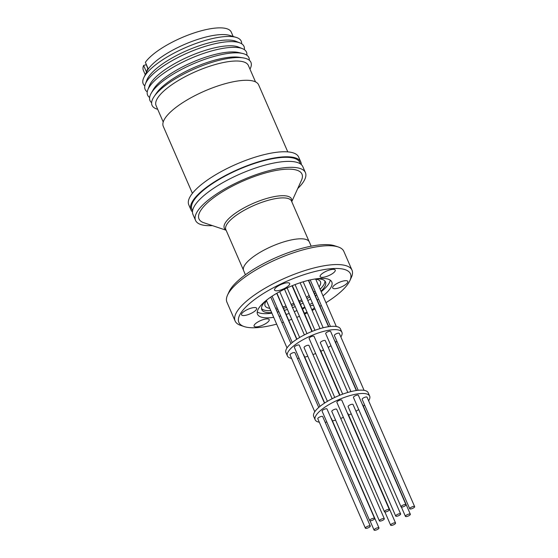 <?xml version="1.0" encoding="UTF-8"?>
<svg xmlns="http://www.w3.org/2000/svg" width="558" height="558" viewBox="0 0 558 558"><rect width="100%" height="100%" fill="white"/><g stroke="black" fill="none" stroke-linecap="round" stroke-linejoin="round"><path stroke-width="0.84" d="M192.622 210.589A58.841 17.975 -23.5 0 1 259.568 161.862A58.841 17.975 -23.5 0 1 300.239 163.794M147.863 68.515L146.196 64.693L143.615 65.46L146.398 71.87L147.961 68.292M233.153 36.472L231.256 32.106A47.925 14.641 -23.5 0 0 191.694 33.766A47.925 14.641 -23.5 0 0 145.366 62.329L148.156 68.739L147.124 70.148M144.801 85.89A53.456 16.328 -23.5 0 1 143.873 77.52L146.873 71.375A47.925 14.641 -23.5 0 1 147.305 70.566A47.925 14.641 -23.5 0 1 201.347 38.279A47.925 14.641 -23.5 0 1 229.624 35.391L236.167 37.386A53.456 16.328 -23.5 0 1 241.656 43.775M143.873 77.52A53.456 16.328 -23.5 0 1 144.348 76.62A53.456 16.328 -23.5 0 1 204.633 40.608A53.456 16.328 -23.5 0 1 236.167 37.386M147.256 91.854A53.917 16.468 -23.5 0 1 145.331 84.077L146.942 79.933A50.645 15.471 -23.5 0 1 147.828 78.092A50.645 15.471 -23.5 0 1 189.148 49.62A50.645 15.471 -23.5 0 1 235.839 41.278L239.968 42.924A53.917 16.468 -23.5 0 1 244.341 49.641M145.331 84.077A53.917 16.468 -23.5 0 1 146.273 82.11A53.917 16.468 -23.5 0 1 190.257 51.803A53.917 16.468 -23.5 0 1 239.968 42.924M149.621 97.497A53.917 16.468 -23.5 0 1 147.821 89.81L149.432 85.674A50.645 15.471 -23.5 0 1 150.318 83.826A50.645 15.471 -23.5 0 1 191.638 55.361A50.645 15.471 -23.5 0 1 238.336 47.012L242.458 48.658A53.917 16.468 -23.5 0 1 246.859 55.221M147.821 89.81A53.917 16.468 -23.5 0 1 148.77 87.843A53.917 16.468 -23.5 0 1 192.747 57.537A53.917 16.468 -23.5 0 1 242.458 48.658M153.22 89.733A50.318 15.373 -23.5 0 1 153.248 89.685A50.318 15.373 -23.5 0 1 192.147 62.35A50.318 15.373 -23.5 0 1 238.671 52.543L242.709 53.491A53.917 16.468 -23.5 0 1 249.293 60.222M151.616 102.693A53.917 16.468 -23.5 0 1 151.155 93.339A53.917 16.468 -23.5 0 1 151.19 93.284A53.917 16.468 -23.5 0 1 192.866 64.003A53.917 16.468 -23.5 0 1 242.709 53.491M157.691 109.291A53.917 16.468 -23.5 0 1 153.199 98.041A53.917 16.468 -23.5 0 1 154.134 96.548L156.289 93.388A50.318 15.373 -23.5 0 1 194.344 67.406A50.318 15.373 -23.5 0 1 239.305 57.293L243.079 57.872A53.917 16.468 -23.5 0 1 249.984 69.164M154.134 96.548A53.917 16.468 -23.5 0 1 194.909 68.704A53.917 16.468 -23.5 0 1 243.079 57.872M163.222 122.014L156.08 105.595A50.318 15.373 -23.5 0 1 157.168 98.815A50.318 15.373 -23.5 0 1 205.058 67.846A50.318 15.373 -23.5 0 1 248.373 65.467L255.508 81.88M192.405 193.34L163.278 126.352A51.999 15.882 -23.5 0 1 164.401 119.342A51.999 15.882 -23.5 0 1 213.888 87.348A51.999 15.882 -23.5 0 1 258.647 84.886L287.775 151.874M192.482 211.928A59.901 18.302 -23.5 0 1 190.962 209.85L188.778 204.828A59.901 18.302 -23.5 0 1 190.069 196.758A59.901 18.302 -23.5 0 1 247.082 159.895A59.901 18.302 -23.5 0 1 298.649 157.056L300.832 162.078A59.901 18.302 -23.5 0 1 301.313 164.603M190.962 209.85A59.901 18.302 -23.5 0 1 192.252 201.78A59.901 18.302 -23.5 0 1 249.266 164.917A59.901 18.302 -23.5 0 1 300.832 162.078M212.438 225.634A59.901 18.302 -23.5 0 1 195.544 220.396A59.901 18.302 -23.5 0 1 196.841 212.326A59.901 18.302 -23.5 0 1 253.855 175.463A59.901 18.302 -23.5 0 1 305.414 172.624A59.901 18.302 -23.5 0 1 304.124 180.694A59.901 18.302 -23.5 0 1 297.728 188.548M195.544 220.396L192.963 214.453A59.901 18.302 -23.5 0 1 194.254 206.383A59.901 18.302 -23.5 0 1 251.267 169.52A59.901 18.302 -23.5 0 1 302.834 166.682L305.414 172.624M226.102 230.217L203.9 222.768A56.156 17.159 -23.5 0 1 200.196 211.336A56.156 17.159 -23.5 0 1 262.03 173.957A56.156 17.159 -23.5 0 1 301.453 180.346L291.757 201.668M245.422 274.78L243.595 270.56A35.845 10.951 -23.5 0 1 244.369 265.734A35.845 10.951 -23.5 0 1 278.484 243.672A35.845 10.951 -23.5 0 1 309.341 241.977L311.169 246.19M338.253 246.971L334.779 245.806A60.864 18.595 156.5 0 0 278.533 256.499A60.864 18.595 156.5 0 0 229.791 290.327A60.864 18.595 156.5 0 0 229.045 291.778L227.531 295.119A63.738 19.474 -23.5 0 1 228.306 293.599A63.738 19.474 -23.5 0 1 300.19 250.668A63.738 19.474 -23.5 0 1 338.253 246.971A63.738 19.474 -23.5 0 1 343.833 251.358L352.021 270.191A63.738 19.474 -23.5 0 1 351.421 277.263L349.901 280.597A60.864 18.595 -23.5 0 1 349.162 282.048A60.864 18.595 -23.5 0 1 325.97 302.694M256.471 309.376A8.244 2.518 -23.5 0 1 248.624 314.447A8.244 2.518 -23.5 0 1 241.53 314.838A8.244 2.518 -23.5 0 1 241.705 313.729A8.244 2.518 -23.5 0 1 249.552 308.658A8.244 2.518 -23.5 0 1 256.645 308.267A8.244 2.518 -23.5 0 1 256.471 309.376M289.49 284.601A8.244 2.518 -23.5 0 1 281.651 289.679A8.244 2.518 -23.5 0 1 274.557 290.069A8.244 2.518 -23.5 0 1 274.731 288.953A8.244 2.518 -23.5 0 1 282.578 283.882A8.244 2.518 -23.5 0 1 289.672 283.492A8.244 2.518 -23.5 0 1 289.49 284.601M335.065 271.167A8.244 2.518 -23.5 0 1 327.225 276.238A8.244 2.518 -23.5 0 1 320.132 276.629A8.244 2.518 -23.5 0 1 320.306 275.519A8.244 2.518 -23.5 0 1 328.153 270.449A8.244 2.518 -23.5 0 1 335.246 270.058A8.244 2.518 -23.5 0 1 335.065 271.167M347.62 282.501A8.244 2.518 -23.5 0 1 339.773 287.579A8.244 2.518 -23.5 0 1 332.68 287.97A8.244 2.518 -23.5 0 1 332.854 286.854A8.244 2.518 -23.5 0 1 340.701 281.783A8.244 2.518 -23.5 0 1 347.794 281.392A8.244 2.518 -23.5 0 1 347.62 282.501M314.391 307.591A8.244 2.518 -23.5 0 1 311.866 309.802M307.067 312.229A8.244 2.518 -23.5 0 1 304.284 313.101M269.019 320.711A8.244 2.518 -23.5 0 1 261.172 325.788A8.244 2.518 -23.5 0 1 254.078 326.172A8.244 2.518 -23.5 0 1 254.253 325.063A8.244 2.518 -23.5 0 1 262.1 319.992A8.244 2.518 -23.5 0 1 269.193 319.601A8.244 2.518 -23.5 0 1 269.019 320.711M276.656 324.135A60.864 18.595 -23.5 0 1 244.174 326.57L240.7 325.405A63.738 19.474 -23.5 0 1 235.12 321.017A63.738 19.474 -23.5 0 1 236.494 312.431A63.738 19.474 -23.5 0 1 308.379 269.5A63.738 19.474 -23.5 0 1 352.021 270.191M244.174 326.57A60.864 18.595 -23.5 0 1 240.163 314.182A60.864 18.595 -23.5 0 1 307.179 273.671A60.864 18.595 -23.5 0 1 349.901 280.597M257.252 311.901A40.497 12.374 156.5 0 0 271.886 313.15M277.291 312.138A40.497 12.374 156.5 0 0 278.881 311.762M323.005 295.88A40.497 12.374 156.5 0 0 331.801 281.971A40.497 12.374 156.5 0 0 304.068 281.525A40.497 12.374 156.5 0 0 257.524 314.266A40.497 12.374 156.5 0 0 273.699 317.321M279.112 316.309A40.497 12.374 156.5 0 0 280.695 315.933M315.898 278.874A34.742 10.616 -23.5 0 1 325.502 281.916A34.742 10.616 -23.5 0 1 324.756 286.603A34.742 10.616 -23.5 0 1 320.976 291.22M321.192 291.708A40.497 12.374 156.5 0 0 329.108 283.255A40.497 12.374 156.5 0 0 330.259 280.158M271.669 312.661A34.742 10.616 -23.5 0 1 261.779 309.627A34.742 10.616 -23.5 0 1 262.532 304.947A34.742 10.616 -23.5 0 1 266.103 300.525M287.454 309.425A34.742 10.616 -23.5 0 1 285.57 310.004A34.742 10.616 -23.5 0 1 284.378 310.346M278.847 311.692A34.742 10.616 -23.5 0 1 277.235 311.992M261.514 308.546A34.742 10.616 156.5 0 0 270.797 310.653M276.356 309.983A34.742 10.616 156.5 0 0 277.975 309.683M283.499 308.337A34.742 10.616 156.5 0 0 284.699 307.995A34.742 10.616 156.5 0 0 286.582 307.416M267.198 299.66A30.195 9.221 156.5 0 0 265.734 301.732A30.195 9.221 156.5 0 0 265.085 305.805A30.195 9.221 156.5 0 0 269.786 308.33M275.617 308.274A30.195 9.221 156.5 0 0 277.27 308.065M282.885 306.921A30.195 9.221 156.5 0 0 285.989 306.063M291.102 304.361A30.195 9.221 156.5 0 0 293.815 303.322M299.046 301.048A30.195 9.221 156.5 0 0 301.655 299.772M306.384 297.191A30.195 9.221 156.5 0 0 309.132 295.503M313.798 292.183A30.195 9.221 156.5 0 0 315.082 291.116M319.099 286.896A30.195 9.221 156.5 0 0 319.804 285.794A30.195 9.221 156.5 0 0 320.459 281.727A30.195 9.221 156.5 0 0 314.524 279.084M291.555 358.382A29.713 9.074 -23.5 0 1 287.419 355.969L285.961 352.621A29.713 9.074 -23.5 0 1 286.603 348.617A29.713 9.074 -23.5 0 1 314.879 330.329A29.713 9.074 -23.5 0 1 340.457 328.927L341.914 332.275A29.713 9.074 -23.5 0 1 341.273 336.279A29.713 9.074 -23.5 0 1 340.861 336.948M287.419 355.969A29.713 9.074 -23.5 0 1 288.061 351.965A29.713 9.074 -23.5 0 1 316.337 333.677A29.713 9.074 -23.5 0 1 341.914 332.275M324.47 403.148L299.255 345.158A2.685 0.823 156.5 0 0 296.947 345.29A2.685 0.823 156.5 0 0 294.394 346.936A2.685 0.823 156.5 0 0 294.331 347.299L320.02 406.37M339.669 395.308L314.028 336.334A2.685 0.823 156.5 0 0 312.187 336.307A2.685 0.823 156.5 0 0 309.104 338.476L334.751 397.456M356.304 390.523L330.615 331.445A2.685 0.823 156.5 0 0 328.774 331.417A2.685 0.823 156.5 0 0 325.691 333.586L350.919 391.604M364.081 390.342L339.299 333.356A2.685 0.823 156.5 0 0 336.99 333.482A2.685 0.823 156.5 0 0 334.437 335.135A2.685 0.823 156.5 0 0 334.375 335.498L358.201 390.286M356.541 390.488L334.995 340.945A2.685 0.823 156.5 0 0 334.647 340.729M339.975 395.183L320.229 349.768A2.685 0.823 156.5 0 0 319.762 349.538M324.665 403.022L303.643 354.658A2.685 0.823 156.5 0 0 303.294 354.442M318.737 407.445L294.952 352.747A2.685 0.823 156.5 0 0 292.643 352.872A2.685 0.823 156.5 0 0 290.09 354.525A2.685 0.823 156.5 0 0 290.027 354.888L314.768 411.783M332.143 398.733L308.972 345.458A2.685 0.823 156.5 0 0 306.663 345.583A2.685 0.823 156.5 0 0 304.11 347.236A2.685 0.823 156.5 0 0 304.047 347.592L327.413 401.321M347.808 392.455L325.279 340.645A2.685 0.823 156.5 0 0 322.97 340.778A2.685 0.823 156.5 0 0 320.418 342.424A2.685 0.823 156.5 0 0 320.355 342.786L342.689 394.15M319.309 422.218A29.713 9.074 -23.5 0 1 315.172 419.804L313.715 416.456A29.713 9.074 -23.5 0 1 314.356 412.453A29.713 9.074 -23.5 0 1 342.64 394.164A29.713 9.074 -23.5 0 1 368.21 392.762L369.668 396.11A29.713 9.074 -23.5 0 1 369.026 400.114A29.713 9.074 -23.5 0 1 368.615 400.777M315.172 419.804A29.713 9.074 -23.5 0 1 315.814 415.801A29.713 9.074 -23.5 0 1 344.091 397.512A29.713 9.074 -23.5 0 1 369.668 396.11M374.599 518.438L327.009 408.993A2.685 0.823 156.5 0 0 324.7 409.119A2.685 0.823 156.5 0 0 322.147 410.772A2.685 0.823 156.5 0 0 322.092 411.134L369.675 520.579A2.685 0.823 -23.5 0 1 369.731 520.216A2.685 0.823 -23.5 0 1 372.291 518.563A2.685 0.823 -23.5 0 1 374.599 518.438A2.685 0.823 -23.5 0 1 374.544 518.8A2.685 0.823 -23.5 0 1 371.984 520.447A2.685 0.823 -23.5 0 1 369.675 520.579M389.372 509.614L341.782 400.17A2.685 0.823 156.5 0 0 339.948 400.142A2.685 0.823 156.5 0 0 336.858 402.311L384.448 511.756A2.685 0.823 -23.5 0 1 387.531 509.587A2.685 0.823 -23.5 0 1 389.372 509.614A2.685 0.823 -23.5 0 1 386.282 511.784A2.685 0.823 -23.5 0 1 384.448 511.756M405.959 504.725L358.369 395.28A2.685 0.823 156.5 0 0 356.534 395.252A2.685 0.823 156.5 0 0 353.444 397.422L401.035 506.866A2.685 0.823 -23.5 0 1 404.118 504.697A2.685 0.823 -23.5 0 1 405.959 504.725A2.685 0.823 -23.5 0 1 402.869 506.894A2.685 0.823 -23.5 0 1 401.035 506.866M414.643 506.629L367.052 397.191A2.685 0.823 156.5 0 0 364.744 397.317A2.685 0.823 156.5 0 0 362.191 398.97A2.685 0.823 156.5 0 0 362.135 399.326L409.718 508.77A2.685 0.823 -23.5 0 1 409.781 508.408A2.685 0.823 -23.5 0 1 412.334 506.755A2.685 0.823 -23.5 0 1 414.643 506.629A2.685 0.823 -23.5 0 1 414.587 506.992A2.685 0.823 -23.5 0 1 412.027 508.645A2.685 0.823 -23.5 0 1 409.718 508.77M410.339 514.218A2.685 0.823 -23.5 0 1 410.283 514.581A2.685 0.823 -23.5 0 1 407.731 516.234A2.685 0.823 -23.5 0 1 405.415 516.359A2.685 0.823 -23.5 0 1 405.478 515.997A2.685 0.823 -23.5 0 1 408.031 514.343A2.685 0.823 -23.5 0 1 410.339 514.218L362.756 404.773A2.685 0.823 156.5 0 0 362.407 404.564M395.566 523.041A2.685 0.823 -23.5 0 1 392.483 525.211A2.685 0.823 -23.5 0 1 390.649 525.183A2.685 0.823 -23.5 0 1 393.732 523.013A2.685 0.823 -23.5 0 1 395.566 523.041L347.983 413.597A2.685 0.823 156.5 0 0 347.522 413.366M378.98 527.931A2.685 0.823 -23.5 0 1 375.897 530.1A2.685 0.823 -23.5 0 1 374.062 530.072A2.685 0.823 -23.5 0 1 377.145 527.903A2.685 0.823 -23.5 0 1 378.98 527.931L331.396 418.486A2.685 0.823 156.5 0 0 331.047 418.277M370.296 526.027L322.705 416.582A2.685 0.823 156.5 0 0 320.397 416.707A2.685 0.823 156.5 0 0 317.844 418.361A2.685 0.823 156.5 0 0 317.788 418.723L365.371 528.161A2.685 0.823 -23.5 0 1 365.434 527.805A2.685 0.823 -23.5 0 1 367.987 526.152A2.685 0.823 -23.5 0 1 370.296 526.027A2.685 0.823 -23.5 0 1 370.24 526.382A2.685 0.823 -23.5 0 1 367.68 528.035A2.685 0.823 -23.5 0 1 365.371 528.161M384.316 518.731L336.725 409.286A2.685 0.823 156.5 0 0 334.416 409.419A2.685 0.823 156.5 0 0 331.864 411.065A2.685 0.823 156.5 0 0 331.808 411.427L379.391 520.872A2.685 0.823 -23.5 0 1 379.454 520.509A2.685 0.823 -23.5 0 1 382.007 518.856A2.685 0.823 -23.5 0 1 384.316 518.731A2.685 0.823 -23.5 0 1 384.26 519.093A2.685 0.823 -23.5 0 1 381.7 520.747A2.685 0.823 -23.5 0 1 379.391 520.872M400.623 513.925L353.033 404.48A2.685 0.823 156.5 0 0 350.724 404.606A2.685 0.823 156.5 0 0 348.171 406.259A2.685 0.823 156.5 0 0 348.115 406.622L395.699 516.066A2.685 0.823 -23.5 0 1 395.762 515.704A2.685 0.823 -23.5 0 1 398.314 514.051A2.685 0.823 -23.5 0 1 400.623 513.925A2.685 0.823 -23.5 0 1 400.567 514.288A2.685 0.823 -23.5 0 1 398.007 515.934A2.685 0.823 -23.5 0 1 395.699 516.066M145.254 74.688L143.357 70.322A47.925 14.641 -23.5 0 1 143.615 65.46M148.086 68.578L147.849 69.087M235.12 321.017L226.932 302.192A63.738 19.474 -23.5 0 1 227.531 295.119M302.548 309.104A8.244 2.518 -23.5 0 1 305.087 307.66M310.129 305.805A8.244 2.518 -23.5 0 1 313.463 305.47M286.149 314.433A40.497 12.374 156.5 0 0 289.204 313.457M294.268 311.636A40.497 12.374 156.5 0 0 296.968 310.569M302.192 308.295A40.497 12.374 156.5 0 0 304.821 307.053M309.599 304.591A40.497 12.374 156.5 0 0 312.403 303.022M317.216 300.051A40.497 12.374 156.5 0 0 318.576 299.144M321.331 305.484A60.864 18.595 -23.5 0 1 319.929 306.286M314.991 308.979A60.864 18.595 -23.5 0 1 312.145 310.443M307.319 312.794A60.864 18.595 -23.5 0 1 304.682 314.014M299.458 316.281A60.864 18.595 -23.5 0 1 296.765 317.383M291.75 319.315A60.864 18.595 -23.5 0 1 288.744 320.397M283.408 322.168A60.864 18.595 -23.5 0 1 281.867 322.643M315.403 295.88A40.497 12.374 156.5 0 0 316.756 294.973M316.7 294.833A34.742 10.616 -23.5 0 1 315.375 295.81M310.625 298.935A34.742 10.616 -23.5 0 1 307.849 300.56M303.092 303.078A34.742 10.616 -23.5 0 1 300.476 304.34M295.245 306.607A34.742 10.616 -23.5 0 1 292.538 307.667M291.667 305.658A34.742 10.616 156.5 0 0 294.373 304.598M299.597 302.331A34.742 10.616 156.5 0 0 302.22 301.069M306.977 298.551A34.742 10.616 156.5 0 0 309.753 296.926M314.496 293.801A34.742 10.616 156.5 0 0 315.828 292.824M320.104 289.211A34.742 10.616 156.5 0 0 324.896 280.988M336.892 341.28A29.713 9.074 -23.5 0 1 335.616 342.361M330.964 345.709A29.713 9.074 -23.5 0 1 328.216 347.404M323.494 349.992A29.713 9.074 -23.5 0 1 320.878 351.268M315.654 353.542A29.713 9.074 -23.5 0 1 312.94 354.581M307.828 356.276A29.713 9.074 -23.5 0 1 304.71 357.12M299.088 358.236A29.713 9.074 -23.5 0 1 297.428 358.438M364.646 405.115A29.713 9.074 -23.5 0 1 363.37 406.189M358.717 409.544A29.713 9.074 -23.5 0 1 355.976 411.239M351.247 413.827A29.713 9.074 -23.5 0 1 348.638 415.103M343.414 417.377A29.713 9.074 -23.5 0 1 340.694 418.416M335.581 420.104A29.713 9.074 -23.5 0 1 332.47 420.955M326.849 422.071A29.713 9.074 -23.5 0 1 325.181 422.273M226.018 230.015A36.64 11.195 -23.5 0 1 225.083 223.228A36.64 11.195 -23.5 0 1 263.571 199.429A36.64 11.195 -23.5 0 1 291.674 201.466M309.069 241.475L291.492 201.054A35.796 10.937 156.5 0 0 260.677 202.749A35.796 10.937 156.5 0 0 226.611 224.783A35.796 10.937 156.5 0 0 225.837 229.603L243.414 270.023M153.248 89.685L151.19 93.284M292.05 285.787L311.915 331.473M315.751 279.195L336.321 326.507M292.357 285.661L312.222 331.354M270.749 297.086L290.983 343.616M276.719 293.327L296.716 339.313M276.921 293.208L296.912 339.187M308.63 280.297L328.788 326.653M308.4 280.353L328.543 326.688M300.113 282.773L320.048 328.62M284.503 289.184L304.382 334.898M287.126 287.935L306.991 333.621M310.213 279.928L330.448 326.451M266.438 300.636L287.014 347.948M272.102 296.179L292.259 342.535M303.175 281.797L323.166 327.769M295.056 284.594L314.935 330.315M279.718 291.639L299.653 337.485M401.383 507.076L405.415 516.359M384.908 511.986L390.649 525.183M370.024 520.788L374.062 530.072"/></g></svg>
